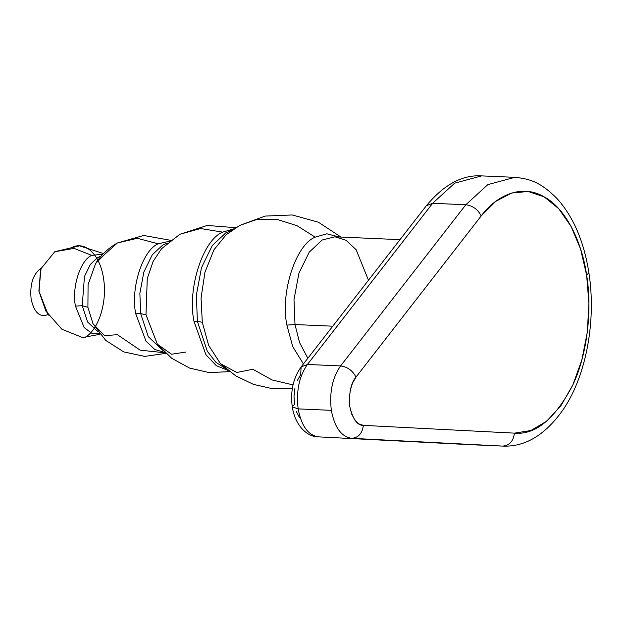 <?xml version="1.0" encoding="UTF-8"?>
<svg xmlns="http://www.w3.org/2000/svg" width="622" height="622" viewBox="0 0 622 622"><rect width="100%" height="100%" fill="white"/><g stroke="black" fill="none" stroke-linecap="round" stroke-linejoin="round"><path stroke-width="0.93" d="M165.786 353.366L144.669 356.398L123.731 351.889L105.732 340.413L93.005 323.751L87.904 307.307L88.083 284.526L95.632 263.487C101.075 254.927 108.321 248.092 117.371 242.984L137.338 238.288L158.245 243.816C142.733 249.857 130.348 288.32 135.728 313.76L145.983 341.151L154.87 349.564L164.721 352.371L154.87 349.564L145.983 341.151L135.728 313.76L140.681 313.612L139.864 293.335L143.853 272.024L152.258 254.818L162.754 245.037L167.279 243.148L162.754 245.037L152.258 254.818L143.853 272.024L139.864 293.335L140.681 313.612L145.983 314.833L140.681 313.612L148.277 336.657L162.599 350.256L148.277 336.657L140.681 313.612L135.728 313.76C130.348 288.32 142.733 249.857 158.245 243.816L137.338 238.288L117.371 242.984L105.064 254.009L95.632 263.487L88.083 284.526L87.904 307.307L82.228 305.729L87.64 322.064L97.848 331.573L87.64 322.064L82.228 305.729L87.904 307.307L92.997 323.735L104.558 335.631L117.41 334.698L140.214 350.186L165.18 352.806M157.397 344.238L145.983 314.833L147.274 278.516L153.144 261.38L161.526 248.738L153.144 261.38L147.274 278.516L145.983 314.833L157.35 344.184L171.571 354.245L186.025 352.013M368.465 280.234L356.142 249.702L346.065 240.286L334.939 236.803L322.212 239.999L309.282 252.058L298.918 273.268L293.996 299.54L294.999 324.544L286.882 325.073C280.125 293.102 295.691 244.749 315.183 237.153L297.122 225.747L277.101 219.41L257.259 219.341L239.797 225.382L226.089 234.797L213.945 249.819L204.949 272.265L201.054 298.101L202.298 322.282L197.399 321.325L207.289 351.212L215.85 362.268L225.926 368.706L215.85 362.268L207.289 351.212L197.399 321.325L202.298 322.282L208.658 345.397L220.46 363.691L236.834 372.492L252.882 369.25L272.086 379.956L293.032 384.901M197.399 321.325L196.35 295.147L201.497 267.631L212.351 245.418L225.895 232.791L231.975 230.28L225.895 232.791L212.351 245.418L201.497 267.631L196.35 295.147L197.399 321.325L193.978 321.356C187.121 288.911 202.912 239.843 222.699 232.138L234.214 228.756L222.699 232.138L200.541 228.531L179.968 234.245L200.541 228.531L222.699 232.138C202.912 239.843 187.121 288.911 193.978 321.356L197.399 321.325M99.466 333.687L91.605 333.128L84.157 327.545L75.449 306.071L82.228 305.729L84.46 276.479L90.377 264.373L97.755 257.492L101.145 256.101L97.755 257.492L90.377 264.373L84.46 276.479L82.228 305.729L75.449 306.071C71.553 287.644 80.526 259.778 91.761 255.401L102.941 254.141L91.761 255.401L74.111 248.396L54.775 251.723L40.64 269.132L38.914 291.197L45.865 311.054L61.866 329.232L82.563 337.544L99.971 334.317M400 239.649L334.939 236.803L322.212 239.999L309.282 252.058L298.918 273.268L293.996 299.54L294.999 324.544L332.762 326.192L294.999 324.544L286.882 325.073L292.705 346.578L303.427 363.948L292.705 346.578L286.882 325.073C280.125 293.102 295.691 244.749 315.183 237.153L326.822 233.81L339.208 236.99L326.822 233.81L315.183 237.153L297.122 225.747L277.101 219.41L257.259 219.341L239.797 225.382L265.159 216.075L292.247 214.963L318.386 222.209L340.988 237.068M297.254 380.625L300.683 374.685L301.118 366.918C293.156 378.262 290.21 391.557 292.27 406.819L298.163 408.887C296.056 391.16 299.143 376.357 307.423 364.469L301.118 366.918L307.423 364.469C299.143 376.357 296.056 391.16 298.163 408.887L331.347 410.341C329.24 392.614 332.327 377.811 340.607 365.923L307.423 364.469L340.607 365.923L465.831 204.747C472.774 205.719 477.898 209.451 481.203 215.927C496.247 195.572 521.454 183.521 544.094 196.801C566.93 209.101 582.347 243.995 586.639 275.227L588.871 272.708L586.639 275.227L588.917 303.528L587.285 332.319L581.834 359.975L572.878 384.909L560.92 405.723L546.637 421.226L530.846 430.541L514.441 433.137L363.365 425.37L358.801 423.87L354.781 419.982L351.687 414.081L349.805 406.71L349.315 398.578L350.256 390.429L352.55 383.035L355.978 377.103L481.203 215.927L495.773 201.334L511.719 193.03L528.132 191.49L544.094 196.801L558.68 208.665L571.074 226.416L580.575 249.025L586.639 275.227C591.833 305.954 588.669 351.166 572.878 384.909C554.941 419.057 535.464 435.136 514.441 433.137C513.368 441.208 509.472 445.531 502.763 446.091L351.687 438.323C341.346 436.768 334.566 427.446 331.347 410.341L298.163 408.887C301.39 425.992 308.17 435.322 318.503 436.877L318.503 436.877C308.17 435.322 301.39 425.992 298.163 408.887L292.27 406.819L294.501 404.3L294.012 396.16L294.96 388.011M301.118 366.918L426.342 205.742L432.655 203.301L465.831 204.747L432.655 203.301L426.342 205.742C443.914 184.602 462.348 174.65 481.653 175.894L454.674 183.163L432.655 203.301L454.674 183.163L481.653 175.894L514.837 177.34L487.85 184.61L465.831 204.747L487.85 184.61L514.837 177.34C529.4 178.763 540.534 181.764 557.545 199.102C573.655 217.412 584.097 241.95 588.871 272.708C596.335 319.871 586.577 374.53 563.835 408.646C545.999 434.467 525.753 446.954 503.097 446.106L469.921 444.66M158.245 243.816L169.573 241.219L158.245 243.816M169.27 242.494L179.968 234.245L207.227 225.452L235.87 227.699M40.912 268.37L38.999 291.741L48.376 315.105M41.13 267.802L38.875 290.902L48.026 314.584C39.684 317.725 34.047 312.485 31.1 298.871C29.739 284.371 33.02 274.178 40.943 268.292M84.483 337.684C98.416 330.616 107.552 302.245 103.532 278.5C100.228 254.367 84.522 239.789 70.768 248.085M294.999 324.544L299.594 342.668L307.843 358.256L299.594 342.668L294.999 324.544M226.113 234.782L213.945 249.819L204.949 272.265L201.054 298.101L202.298 322.282L208.658 345.397L220.483 363.714M228.025 370.417L216.269 365.65L205.905 354.641L193.978 321.356L205.905 354.641L216.269 365.65L228.025 370.417M296.383 411.663L299.485 417.572M432.655 203.301L307.423 364.469L432.655 203.301M355.978 377.103L481.203 215.927C477.898 209.451 472.774 205.719 465.831 204.747L340.607 365.923C347.55 366.894 352.674 370.619 355.978 377.103C352.674 370.619 347.55 366.894 340.607 365.923C332.327 377.811 329.24 392.614 331.347 410.341C334.566 427.446 341.346 436.768 351.687 438.323L502.763 446.091C509.472 445.531 513.368 441.208 514.441 433.137L363.365 425.37C362.292 433.441 358.396 437.764 351.687 438.323C358.396 437.764 362.292 433.441 363.365 425.37C357.456 425.635 352.938 419.415 349.805 406.71C348.864 392.801 350.925 382.927 355.978 377.103M469.439 444.637L318.036 436.838M179.968 234.245L161.572 248.683M117.371 242.984L143.698 235.45L170.723 240.325M220.46 363.691L235.769 375.882L253.473 384.388L272.654 388.727L292.317 388.672M226.089 234.797L239.797 225.382M103.501 253.558L79.492 245.845L54.775 251.723M157.35 344.184L171.742 358.303L189.531 368.053L209.326 372.617L229.588 371.622M292.27 406.819C295.123 425.829 307.517 437.126 318.433 436.869"/></g></svg>
